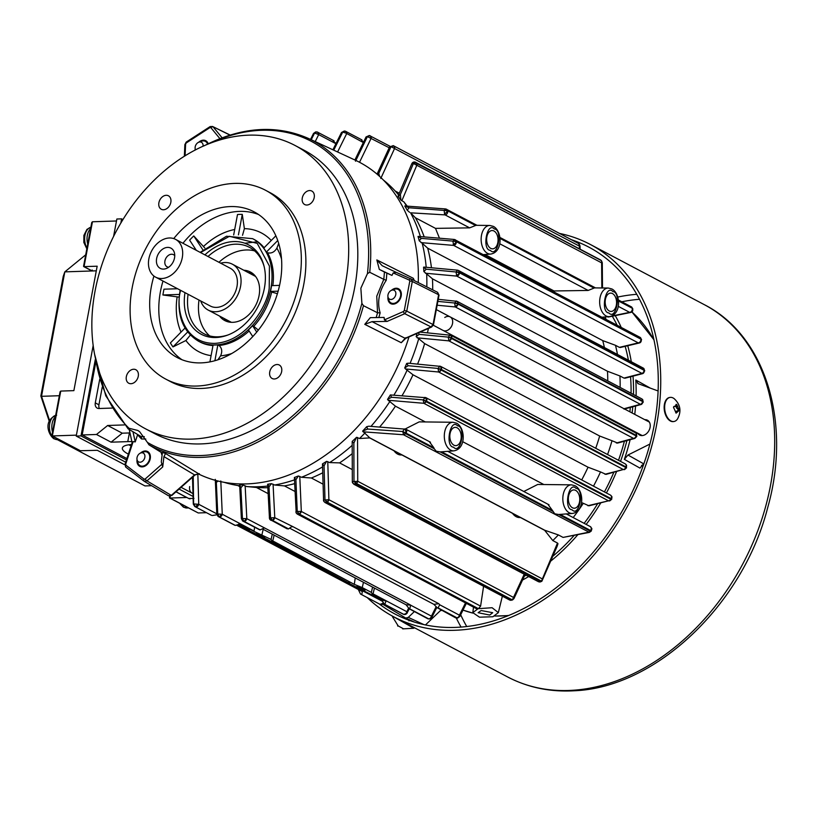 <?xml version="1.0" encoding="UTF-8"?>
<svg xmlns="http://www.w3.org/2000/svg" width="817" height="817" viewBox="0 0 817 817"><rect width="100%" height="100%" fill="white"/><g stroke="black" fill="none" stroke-linecap="round" stroke-linejoin="round"><path stroke-width="1.23" d="M243.241 485.043L240.872 487.8L239.647 484.706A172.387 127.064 -62.2 0 0 243.241 485.043L246.571 486.534A172.387 127.064 -62.2 0 0 258.049 486.758A172.387 127.064 -62.2 0 0 267.721 486.023M224.021 482.285A172.387 127.064 -62.2 0 0 239.708 485.809M483.593 586.259L480.6 606.132L478.435 608.675L492.089 607.715L498.35 612.617L492.906 616.753L479.497 617.182L472.808 612.648L477.925 608.839L476.648 608.798L297.419 514.148A2.747 2.022 117.8 0 1 296.949 513.76M267.639 484.297L269.447 517.896A2.747 2.482 -38.5 0 0 269.947 519.489L287.063 528.803L271.857 520.409A2.747 2.022 117.8 0 1 271.663 520.429A2.747 2.022 117.8 0 1 270.876 520.255A2.747 2.022 117.8 0 1 270.866 520.255A2.747 2.022 117.8 0 1 270.539 520.01M437.555 607.909L455.488 617.744A2.747 2.022 -62.2 0 0 456.284 617.918A2.747 2.022 -62.2 0 0 456.468 617.897L437.555 607.909A205.955 151.799 117.8 0 0 438.045 607.848L456.979 617.836A2.747 2.022 -62.2 0 0 459.42 615.181L465.506 602.905M326.718 502.435A2.747 2.022 117.8 0 1 325.799 502.69A2.747 2.022 117.8 0 1 325.003 502.516L509.573 599.984A2.747 2.022 -62.2 0 0 510.37 600.158A2.747 2.022 -62.2 0 0 511.289 599.903L326.718 502.435L324.982 499.626L324.043 465.853L322.46 463.913L323.593 500.831A2.747 2.38 -17.4 0 0 323.603 500.841A2.747 2.38 -17.4 0 0 326.647 502.363A205.955 151.799 117.8 0 0 327.137 502.108L511.881 599.647A2.747 2.022 -62.2 0 0 513.587 597.237L524.228 574.208M355.926 483.899A2.747 2.022 117.8 0 1 354.619 484.399A2.747 2.022 117.8 0 1 353.832 484.226A2.747 2.022 117.8 0 1 353.822 484.226L538.372 581.673A2.747 2.022 -62.2 0 0 538.383 581.673A2.747 2.022 -62.2 0 0 539.169 581.857A2.747 2.022 -62.2 0 0 540.476 581.347L355.926 483.899L353.975 481.121L353.863 443.08L352.188 441.425L352.331 482.101A2.747 2.237 -8.4 0 0 355.865 483.807A205.955 151.799 117.8 0 0 356.375 483.419L541.12 580.969A2.747 2.022 -62.2 0 0 542.437 578.804L557.511 543.06L552.803 540.568L544.694 530.335L520.358 517.488M394.008 450.678L402.035 454.875A16.657 10.376 -91.9 0 1 401.535 454.936A16.657 10.376 -91.9 0 1 401.249 454.946A16.657 10.376 -91.9 0 1 397.746 454.099A16.657 10.376 -91.9 0 1 393.957 450.616L369.733 437.82L362.615 431.131A172.387 127.064 -62.2 0 0 366.7 426.688L367.67 429.058L362.615 431.131M401.504 454.936A16.657 10.376 -91.9 0 1 401.474 454.936A16.657 10.376 -91.9 0 1 397.675 454.109A16.657 10.376 -91.9 0 1 393.988 450.759L369.652 437.902L359.521 438.504A172.387 127.064 -62.2 0 0 365.087 432.857M512.525 513.26L520.552 517.457A16.657 10.376 -91.9 0 1 520.061 517.518A16.657 10.376 -91.9 0 1 519.765 517.539A16.657 10.376 -91.9 0 1 516.262 516.691A16.657 10.376 -91.9 0 1 512.484 513.199L402.035 454.875M520.02 517.518A16.657 10.376 -91.9 0 1 519.99 517.529A16.657 10.376 -91.9 0 1 516.191 516.691A16.657 10.376 -91.9 0 1 512.514 513.342L401.841 454.906M523.809 491.487L537.719 484.461L571.522 484.849A14.308 8.916 -91.9 0 0 562.903 496.818A14.308 8.916 -91.9 0 0 569.204 512.729A14.308 8.916 -91.9 0 0 572.462 513.444C584.737 511.452 583.992 490.353 575.086 485.778L571.522 484.849M548.084 504.549L552.333 510.298L441.588 451.821M552.752 511.35L440.21 451.924L436.237 451.219L434.225 448.758L405.487 433.582A2.747 2.022 117.8 0 1 403.516 434.756L589.394 532.388L563.076 537.412L588.23 532.296A2.747 2.022 -62.2 0 0 590.201 531.121L558.726 514.506L554.753 513.811L552.333 510.298M608.348 288.044L611.913 288.973C620.818 293.548 621.574 314.647 609.298 316.639A14.308 8.916 -91.9 0 1 606.03 315.924A14.308 8.916 -91.9 0 1 599.729 300.013A14.308 8.916 -91.9 0 1 608.348 288.044L594.562 287.89L588.148 290.443L499.728 243.752M554.294 292.067L554.018 290.964L588.148 290.443M190.014 498.911L188.85 498.482L193.966 498.421M197.826 473.646L198.745 504.303A2.747 2.022 117.8 0 1 196.111 506.979A2.747 2.022 117.8 0 1 195.314 506.795L195.314 506.795A2.747 2.022 117.8 0 1 195.273 506.775L195.161 506.714A2.747 0.888 118.5 0 1 195.151 506.714L211.48 515.333M212.277 515.517L216.903 514.802M361.778 594.459L360.951 594.265L361.778 594.459L362.36 591.6L236.695 525.249M361.032 594.306L379.844 604.243A2.747 2.022 -62.2 0 0 379.885 604.263A2.747 2.022 -62.2 0 0 380.681 604.447A2.747 2.022 -62.2 0 0 383.05 602.609M381.57 599.79A202.902 149.552 -62.2 0 0 386.043 601.118L384.797 604.355A205.955 151.799 117.8 0 1 384.347 604.212L403.016 614.108A2.747 2.022 -62.2 0 0 403.292 614.221L384.347 604.212L381.57 599.79L350.268 584.012L348.604 582.378M372.95 593.816L406.856 611.719L407.305 612.546A2.747 2.604 129.1 0 1 403.772 614.374L403.71 614.333A2.747 2.022 -62.2 0 0 404.221 614.394A2.747 2.022 -62.2 0 0 406.856 611.719L408.429 608.502M386.043 601.118L372.235 593.826L373.073 593.714L374.441 588.077M245.151 485.788L246.816 518.662A2.747 2.022 117.8 0 1 244.181 521.338A2.747 2.022 117.8 0 1 243.997 521.328L243.905 521.287A205.955 151.799 117.8 0 1 243.466 521.256L242.445 518.529L246.816 518.662L264.841 528.088L410.706 605.111L409.695 608.828A205.955 151.799 117.8 0 1 409.225 608.798L427.546 618.622A2.747 2.022 -62.2 0 0 428.159 618.796L409.225 608.798L406.029 604.764L262.4 528.916M259.704 529.845L243.517 521.287A2.747 2.022 117.8 0 1 242.904 521.113L259.704 529.845A205.955 151.799 -62.2 0 0 260.184 529.876L264.31 527.935M427.781 618.714A2.747 1.358 -68.5 0 0 427.904 618.786A2.747 1.358 -68.5 0 0 428.231 618.826A205.955 151.799 -62.2 0 0 428.68 618.857L428.619 618.826A2.747 2.022 -62.2 0 0 428.802 618.826A2.747 2.022 -62.2 0 0 431.437 616.151L435.89 607.164M298.756 514.23A2.747 2.022 117.8 0 1 298.215 514.322A2.747 2.022 117.8 0 1 297.419 514.148L296.214 512.943A2.747 2.461 -27.7 0 0 296.214 512.943A2.747 2.461 -27.7 0 0 298.695 514.169L477.925 608.839M481.131 610.534L492.722 612.709L489.7 615.058L478.129 612.719L481.131 610.534M405.242 428.956L419.203 421.868L452.996 422.266A14.308 8.916 -91.9 0 0 444.377 434.225A14.308 8.916 -91.9 0 0 450.688 450.136A14.308 8.916 -91.9 0 0 453.946 450.851C466.221 448.86 465.476 427.771 456.56 423.186L452.996 422.266M429.558 441.966L433.807 447.706L405.865 433.02A2.747 1.471 -102.2 0 0 404.292 428.956L402.801 431.529L367.67 429.058M434.225 448.758L433.807 447.706M446.337 209.162A2.747 2.022 117.8 0 1 446.552 209.254A2.747 2.022 117.8 0 1 447.308 210.132L476.045 225.308L489.832 225.461A14.308 8.916 -91.9 0 0 481.213 237.43A14.308 8.916 -91.9 0 0 487.514 253.341A14.308 8.916 -91.9 0 0 490.772 254.056C503.047 252.065 502.302 230.966 493.397 226.391L489.832 225.461M476.045 225.308L469.632 227.861L445.081 214.891L410.573 212.818A172.387 127.064 -62.2 0 1 420.367 236.573M439.464 238.186L435.502 228.372L469.632 227.861M358.132 586.953C364.29 589.149 366.118 590.109 363.606 589.843C357.468 587.535 355.64 586.575 358.132 586.953L356.539 586.667M365.209 590.068L363.606 589.843M257.845 534.001C264.003 536.197 265.831 537.157 263.319 536.892C257.181 534.584 255.353 533.613 257.845 534.001L256.252 533.715M264.922 537.116L263.319 536.892M220.804 480.978L222.265 514.25A2.747 2.022 117.8 0 1 219.63 516.926A2.747 2.022 117.8 0 1 219.109 516.855L235.286 525.402L240.178 524.095A202.902 149.552 117.8 0 1 239.616 523.932M239.902 523.983L253.985 531.377L254.618 527.302M572.421 507.755A9.15 5.699 88.1 0 0 574.351 508.225A9.15 5.699 88.1 0 0 579.713 500.443A9.15 5.699 88.1 0 0 575.668 490.394A9.15 5.699 88.1 0 0 573.738 489.924A9.15 5.699 88.1 0 0 568.377 497.706A9.15 5.699 88.1 0 0 572.421 507.755M609.247 310.96A9.15 5.699 88.1 0 0 611.177 311.42A9.15 5.699 88.1 0 0 616.539 303.648A9.15 5.699 88.1 0 0 612.505 293.589A9.15 5.699 88.1 0 0 610.575 293.129A9.15 5.699 88.1 0 0 605.213 300.901A9.15 5.699 88.1 0 0 609.247 310.96M453.905 445.173A9.15 5.699 88.1 0 0 455.825 445.643A9.15 5.699 88.1 0 0 461.197 437.861A9.15 5.699 88.1 0 0 457.152 427.812A9.15 5.699 88.1 0 0 455.222 427.342A9.15 5.699 88.1 0 0 449.861 435.124A9.15 5.699 88.1 0 0 453.905 445.173M490.731 248.368A9.15 5.699 88.1 0 0 492.661 248.838A9.15 5.699 88.1 0 0 498.023 241.056A9.15 5.699 88.1 0 0 493.979 231.007A9.15 5.699 88.1 0 0 492.059 230.537A9.15 5.699 88.1 0 0 486.687 238.319A9.15 5.699 88.1 0 0 490.731 248.368M612.301 316.271A172.387 127.064 117.8 0 1 617.141 325.258A172.387 127.064 117.8 0 0 612.301 316.271M625.168 346.367A172.387 127.064 117.8 0 1 628.396 360.215A172.387 127.064 117.8 0 0 625.168 346.367M630.55 376.78A172.387 127.064 117.8 0 1 631.071 393.202A172.387 127.064 117.8 0 0 630.55 376.78M630.326 407.438A172.387 127.064 117.8 0 1 629.876 411.809A172.387 127.064 117.8 0 0 630.326 407.438M627.436 427.771A172.387 127.064 117.8 0 1 627.303 428.465A172.387 127.064 117.8 0 0 627.436 427.771M624.392 441.241A172.387 127.064 117.8 0 1 618.5 460.308A172.387 127.064 117.8 0 0 624.392 441.241M613.781 472.389A172.387 127.064 117.8 0 1 604.417 491.926A172.387 127.064 117.8 0 0 613.781 472.389M597.574 503.813A172.387 127.064 117.8 0 1 584.124 523.34A172.387 127.064 117.8 0 0 597.574 503.813M573.983 535.595A172.387 127.064 117.8 0 1 553.119 556.03A172.387 127.064 117.8 0 0 573.983 535.595M526.066 575.178A172.387 127.064 117.8 0 1 524.33 576.169A172.387 127.064 117.8 0 0 526.066 575.178M95.752 362.421L82.18 434.95L126.901 458.562M607.45 316.782L608.696 316.628M604.958 316.976A172.387 127.064 117.8 0 1 606.204 319.478M617.458 354.435A172.387 127.064 117.8 0 0 615.487 345.305L619.368 347.358L620.695 347.184M620.134 387.432A172.387 127.064 117.8 0 0 619.929 375.963L623.953 378.087L625.362 377.985M616.498 422.001A172.387 127.064 117.8 0 1 616.365 422.685M607.562 454.528A172.387 127.064 117.8 0 0 612.004 440.731L617.642 443.028M593.479 486.156A172.387 127.064 117.8 0 0 600.515 471.92L606.04 474.381L623.3 469.52A2.747 2.022 -62.2 0 0 625.74 467.498L441.078 369.978A2.747 2.022 117.8 0 1 438.637 372.001L405.538 368.957L412.993 374.778L588.036 467.212A168.302 124.051 117.8 0 1 581.704 479.926M573.177 517.559A172.387 127.064 117.8 0 0 583.297 503.292L588.955 505.825L608.522 500.821A2.747 2.022 -62.2 0 0 610.769 499.218L426.076 401.688A2.747 2.022 117.8 0 1 423.829 403.292L388.187 400.259L395.438 406.172L425.31 421.94M563.076 537.412L558.358 534.921A172.387 127.064 117.8 0 1 552.803 540.568M541.896 581.193L557 546.624L557.991 543.724L557.511 543.06M82.18 434.95L96.498 434.481L111.081 442.181L127.779 441.629A36.612 9.6 10.6 0 1 131.884 441.609M131.547 444.499A27.768 7.282 -169.4 0 0 122.366 448.073A27.768 7.282 -169.4 0 0 128.371 454.119M124.45 424.922L107.66 425.483L96.498 434.481M99.705 379.343L95.293 402.883A6.107 4.494 -62.2 0 0 97.213 408.112A6.107 4.494 -62.2 0 0 98.98 408.51L112.143 408.071M267.639 484.246A172.387 127.064 -62.2 0 0 271.407 483.654L269.007 486.871L268.333 485.022M294.988 491.456L284.49 485.911L274.645 485.012L271.407 483.654M274.645 485.012A172.387 127.064 -62.2 0 0 294.488 479.865M295.09 478.517L294.406 477.485A172.387 127.064 -62.2 0 0 298.328 475.984L295.897 479.742L294.386 477.659L296.203 512.943A2.747 2.461 -27.7 0 1 295.958 511.779L295.887 511.748M322.48 466.967A172.387 127.064 -62.2 0 1 301.483 477.271L298.328 475.984M322.46 463.913A172.387 127.064 -62.2 0 0 326.545 461.35L324.043 465.853M352.158 469.53L339.586 462.892L329.629 462.575L326.545 461.35M329.629 462.575A172.387 127.064 -62.2 0 0 352.076 445.439M352.188 441.425A172.387 127.064 -62.2 0 0 356.508 437.33L353.863 443.08M359.521 438.504L356.508 437.33M366.7 426.688L368.814 426.219L405.804 429.18A2.747 2.022 117.8 0 1 405.814 429.18A2.747 2.022 117.8 0 1 406.018 433.03M371 426.362A172.387 127.064 -62.2 0 0 390.026 401.229M387.534 399.411A172.387 127.064 -62.2 0 0 390.373 394.938L391.578 397.266L387.534 399.411L388.187 400.259M390.373 394.938L425.984 397.705A2.747 2.022 117.8 0 1 426.464 401.127L426.341 401.116A205.955 151.799 117.8 0 1 426.035 401.658L423.186 399.891L391.578 397.266M394.111 394.754A172.387 127.064 -62.2 0 0 407.244 369.856M404.721 367.936A172.387 127.064 -62.2 0 0 406.682 363.453L408.163 365.72L404.721 367.936L405.538 368.957M408.5 363.34L406.682 363.453M410.063 363.361A172.387 127.064 -62.2 0 0 418.733 338.667L416.159 336.635A172.387 127.064 -62.2 0 0 417.058 333.397M426.821 286.9A172.387 127.064 -62.2 0 0 426.658 273.899L423.88 271.591A172.387 127.064 -62.2 0 0 423.574 267.179L426.229 269.191L423.88 271.591M424.574 267.261L423.574 267.179L424.574 267.261M426.198 267.282A172.387 127.064 -62.2 0 0 422.205 243.241L419.223 240.79A172.387 127.064 -62.2 0 0 418.028 236.46L421.317 238.36L419.223 240.79M418.815 236.562L418.028 236.46L418.815 236.562M407.213 210.224A172.387 127.064 -62.2 0 0 404.752 205.996L409.082 207.763L407.213 210.224L409.552 212.277M405.344 206.129L404.752 205.996M406.641 206.088A172.387 127.064 -62.2 0 0 403.812 201.819L400.902 200.124A172.387 127.064 -62.2 0 0 398.073 196.274L400.381 194.477L400.902 200.124M399.013 196.182L398.073 196.274L399.013 196.182M398.471 194.793L398.584 194.926A172.387 127.064 -62.2 0 0 398.471 194.793A172.387 127.064 -62.2 0 0 383.551 180.179M437.361 607.93L433.898 604.345L289.841 528.272M288.033 528.956A205.955 151.799 -62.2 0 0 288.534 528.885L291.73 526.628L292.894 526.648L438.76 603.681L439.72 604.784L438.045 607.848M273.072 484.185L274.778 517.682L292.894 526.648A202.902 149.552 117.8 0 1 291.363 526.883M327.78 461.605L328.894 499.708A2.747 2.022 117.8 0 1 327.188 502.128M357.55 437.463L357.723 481.264A2.747 2.022 117.8 0 1 356.406 483.429M558.358 534.921L544.776 530.253A168.302 124.051 117.8 0 1 544.694 530.335M520.552 517.457L544.776 530.253M403.353 434.562A2.747 2.063 -45.5 0 0 405.457 433.561L402.801 431.529L403.516 434.756L363.105 431.815M583.297 503.292L581.5 502.629M462.657 441.67L543.826 484.532M587.872 505.713L608.522 500.821L423.829 403.292L423.186 399.891L425.187 397.522A2.747 2.022 117.8 0 1 425.984 397.705L610.554 495.163L611.882 496.613A2.747 1.797 157.1 0 1 611.882 496.624A2.747 1.797 157.1 0 1 611.116 498.687L611.034 498.595A2.747 2.022 -62.2 0 0 610.554 495.163M424.534 397.47L425.187 397.522M600.515 471.92L588.036 467.212M604.958 474.258L623.3 469.52L438.637 372.001L438.035 368.426L408.163 365.72M612.004 440.731L599.668 436.023A168.302 124.051 117.8 0 1 595.726 448.288M418.733 338.667L424.626 343.589L599.668 436.023M616.314 443.008L633.512 438.372A2.747 2.022 -62.2 0 0 636.096 435.931L451.454 338.422A2.747 2.022 117.8 0 1 448.87 340.863L417.16 337.84M604.498 415.659A168.302 124.051 117.8 0 1 604.366 416.353M624.025 408.714L639.885 404.446A2.747 2.022 -62.2 0 0 642.56 401.545L457.939 304.047A2.747 2.022 117.8 0 1 455.273 306.947L437.534 305.262M619.929 375.963L607.491 371.255A168.302 124.051 117.8 0 1 607.756 380.896M426.658 273.899L432.448 278.822L607.491 371.255M623.953 378.087L641.335 373.583A2.747 2.022 -62.2 0 0 644.031 370.264L459.43 272.786A2.747 2.022 117.8 0 1 456.744 276.105L425.371 273.215M615.487 345.305L602.742 340.607A168.302 124.051 117.8 0 1 604.386 347.531M422.205 243.241L427.7 248.174L602.742 340.607M619.368 347.358L638.23 342.874A2.747 2.022 -62.2 0 0 640.875 339.147L456.305 241.679A2.747 2.022 117.8 0 1 453.66 245.406L421.051 242.629M607.603 316.863L608.41 316.71M611.616 316.077L629.631 312.349A2.747 2.022 -62.2 0 0 631.796 310.889A2.747 2.022 -62.2 0 0 632.164 308.203L632.256 308.213A205.955 151.799 -62.2 0 0 632.052 307.692L632.021 307.672A2.747 2.022 -62.2 0 0 631.265 306.794L631.602 306.998A2.747 1.685 125.4 0 1 632.052 307.692L632.695 308.55M601.833 287.972L601.618 262.574A2.747 2.022 -62.2 0 0 601.098 260.47L416.394 162.93A2.747 2.022 117.8 0 1 416.905 165.034L401.841 200.778M403.812 201.819L407.244 206.129M579.447 248.797L579.355 245.815A2.747 2.022 -62.2 0 0 578.528 243.486L393.845 145.957A2.747 2.022 117.8 0 1 394.662 148.296L380.773 178.474M395.203 191.045L399.288 193.2M345.53 131.271A2.747 2.022 117.8 0 1 345.765 131.363A2.747 2.022 117.8 0 1 346.633 133.722L337.595 151.962M310.552 139.421L313.503 133.457L315.587 131.956L316.751 132.048L314.586 133.018L318.691 134.601L315.229 141.596M129.964 432.928A36.612 9.6 -169.4 0 0 129.403 432.949L122.254 433.184L107.66 425.483M360.951 594.265A205.955 151.799 117.8 0 1 360.522 594.02L358.163 589.21M268.109 493.631L256.415 487.463L246.571 486.534M122.254 433.184L111.081 442.181M128.78 444.785A27.768 7.282 -169.4 0 0 131.067 445.959M102.258 387.095L98.939 404.803A6.107 4.494 -62.2 0 0 99.368 408.5M377.168 174.235L378.771 173.408L379.619 176.39M424.197 236.889A168.302 124.051 -62.2 0 0 415.424 217.771L410.573 212.818M431.458 267.762A168.302 124.051 -62.2 0 0 427.7 248.174M432.704 289.861A168.302 124.051 -62.2 0 0 432.448 278.822M427.444 332.815A168.302 124.051 -62.2 0 0 428.425 328.414M418.508 332.764L419.172 334.357L416.159 336.635M417.599 364.055A168.302 124.051 -62.2 0 0 424.626 343.589M402.189 395.428A168.302 124.051 -62.2 0 0 412.993 374.778M379.68 426.985A168.302 124.051 -62.2 0 0 395.438 406.172M339.586 462.892A168.302 124.051 -62.2 0 0 352.076 453.762M301.483 477.271L311.369 477.996A168.302 124.051 -62.2 0 0 322.633 472.829M284.49 485.911A168.302 124.051 -62.2 0 0 294.651 483.644M256.415 487.463A168.302 124.051 -62.2 0 0 267.802 487.698M242.71 520.991A2.747 2.022 117.8 0 0 242.904 521.113L241.383 518.754L239.647 484.706M218.119 481.039L216.331 482.377L215.371 480.325M269.447 517.896L274.778 517.682A2.747 2.022 117.8 0 1 272.337 520.337L288.534 528.885M439.72 604.784L459.42 615.181L459.808 616.529L466.344 603.354M299.778 476.362L301.32 511.462A2.747 2.022 117.8 0 1 299.236 514.036L297.245 511.401L301.32 511.462L480.6 606.132M322.96 484.124L311.369 477.996M511.881 599.647L511.912 599.678A2.747 2.267 -44.5 0 0 513.873 597.636L328.894 499.708L323.471 500.075M513.873 597.636L513.147 598.994L513.873 597.636M541.12 580.969L541.15 580.989A2.747 2.175 -46.6 0 0 542.672 579.09L357.723 481.264L352.301 481.713M542.672 579.09L542.141 580.489L540.64 581.377A2.747 1.134 86.9 0 1 539.966 582.021L541.742 581.347M519.735 517.539A16.657 10.376 88.1 0 0 520.48 517.467M401.218 454.946A16.657 10.376 88.1 0 0 401.964 454.875M589.394 532.388L591.273 531.05L591.825 528.528A2.747 1.9 166.5 0 1 590.64 530.59L590.568 530.488A2.747 2.022 -62.2 0 0 590.354 526.638A2.747 2.022 -62.2 0 0 590.354 526.628L566.283 513.924M558.726 514.506L560.033 514.363M625.945 466.885A2.747 2.022 -62.2 0 0 625.271 463.882L626.435 465.016A2.747 1.726 149.9 0 1 626.016 466.967L441.251 369.396A205.955 151.799 117.8 0 1 441.027 369.938L438.035 368.426L439.873 366.23A2.747 2.022 117.8 0 1 440.669 366.404L440.669 366.404A2.747 2.022 117.8 0 1 441.354 369.407M438.035 368.426L441.251 369.396A2.747 1.951 81.8 0 0 439.383 366.108L439.873 366.23M617.376 443.131L634.819 438.433L633.512 438.372L448.87 340.863L448.278 337.115L450.004 335.082A2.747 2.022 117.8 0 1 450.8 335.256L450.8 335.256A2.747 2.022 117.8 0 1 451.617 337.84L451.535 337.829A205.955 151.799 117.8 0 1 451.392 338.371L448.278 337.115L451.535 337.829A2.747 2.094 85.2 0 0 449.585 334.95L450.004 335.082M636.229 435.328A2.747 2.022 -62.2 0 0 635.422 432.744L636.423 433.623A2.747 1.675 144 0 1 636.433 433.623A2.747 1.675 144 0 1 636.3 435.4L451.617 337.84M454.936 306.355A2.747 1.563 -38.9 0 0 457.867 303.985L454.66 303.005L455.273 306.947L640.916 404.558A2.747 2.196 -95 0 0 642.632 401.555L642.56 401.545M624.025 409.133L640.916 404.558M642.632 400.963A2.747 2.022 -62.2 0 0 641.733 398.839L642.571 399.493A2.747 1.644 138.3 0 1 642.703 401.014L457.928 303.444A205.955 151.799 117.8 0 1 457.867 303.985L457.939 304.047M456.489 301.167A2.747 2.022 117.8 0 1 457.091 301.33L457.091 301.33A2.747 2.022 117.8 0 1 457.99 303.454M455.957 301.013A2.747 2.196 90 0 1 457.928 303.444L454.66 303.005L456.295 301.156M456.356 275.38A2.747 1.368 -39.6 0 0 459.338 272.715L456.08 271.99L456.744 276.105L642.499 373.675A2.747 2.308 -100.1 0 0 644.113 370.285L644.031 370.264M458 270.325A2.747 2.022 117.8 0 1 458.46 270.478L457.377 270.151L456.08 271.99L426.229 269.191M624.903 378.23L642.499 373.675M644.051 369.703A2.747 2.022 -62.2 0 0 643.132 367.997L643.796 368.477A2.747 1.634 133.7 0 1 644.102 369.744L459.328 272.173A205.955 151.799 117.8 0 1 459.338 272.715L459.43 272.786M643.132 367.997L458.46 270.478A2.747 2.022 117.8 0 1 459.379 272.184M424.043 267.088L457.377 270.151A2.747 2.257 95.3 0 1 459.328 272.173L456.08 271.99M453.2 244.559A2.747 1.123 -41.2 0 0 456.192 241.587L452.904 241.117L453.66 245.406L638.23 342.874L639.588 342.915A2.747 2.431 -106.4 0 0 640.967 339.157L640.875 339.147M454.232 239.463A2.747 2.288 101.1 0 1 454.466 239.493L452.904 241.117L421.317 238.36M554.018 290.964L484.981 254.506M435.502 228.372L415.424 217.771M640.824 338.595A2.747 2.022 -62.2 0 0 639.946 337.298L640.457 337.635A2.747 1.644 129.4 0 1 640.865 338.626L456.1 241.056A205.955 151.799 117.8 0 1 456.192 241.587L456.305 241.679M454.926 239.647A2.747 2.022 117.8 0 1 455.263 239.769L455.263 239.769A2.747 2.022 117.8 0 1 456.141 241.066M618.244 306.334L629.631 312.349L631.418 312.227A2.747 2.553 -116.1 0 0 632.256 308.213L631.602 306.998A2.747 1.685 125.4 0 0 631.459 306.916M409.082 207.763L444.182 210.439L445.571 208.958A2.747 2.288 107 0 1 446.041 209.04L476.965 225.308M447.308 210.132L447.277 210.122A2.747 2.288 107 0 0 446.041 209.04L445.571 208.958M601.588 262.839L413.422 163.471L400.381 194.477M416.619 164.758A2.747 1.634 -59.3 0 0 416.353 162.91L411.788 163.911M415.414 162.215A2.747 2.022 117.8 0 1 415.72 162.338A2.747 2.022 117.8 0 1 416.067 162.583L600.607 260.031A2.747 2.022 -62.2 0 0 600.27 259.786L600.689 260.051A2.747 0.674 124.6 0 1 600.761 260.123L600.607 260.031A2.747 0.674 124.6 0 1 600.689 260.051L601.261 260.562M416.067 162.583L415.986 162.552A2.747 2.696 -97.3 0 0 414.025 162.011L600.27 259.786M579.202 246.029L391.037 146.672L378.771 173.408M394.254 147.897A2.747 1.532 -61.8 0 0 393.794 145.937L389.525 147.336M579.713 245.825A2.747 2.4 -62.9 0 0 578.569 243.507A205.955 151.799 -62.2 0 0 578.17 243.282L578.15 243.272A2.747 0.888 118.5 0 1 578.15 243.272A2.747 0.888 118.5 0 1 578.17 243.282L578.038 243.211A2.747 2.022 -62.2 0 0 577.997 243.19L577.997 243.19A2.747 2.022 -62.2 0 0 577.956 243.17M391.037 146.672L393.396 145.702A2.747 2.022 117.8 0 1 393.426 145.722L393.426 145.722A2.747 2.022 117.8 0 1 393.467 145.743L393.396 145.702A2.747 2.665 -64.7 0 0 393.253 145.63A2.747 2.665 -64.7 0 0 393.243 145.63L389.566 146.958L377.046 174.133M370.193 135.826A2.747 2.022 117.8 0 1 370.295 135.877A2.747 2.022 117.8 0 1 371.163 138.236L359.531 162.266M363.33 142.546L345.979 133.11L342.701 132.088L341.465 133.11M345.979 133.11A2.747 1.358 -68.5 0 0 345.407 131.2L361.962 139.921M363.585 142.679L361.359 139.748M332.907 149.797L341.486 132.497L344.335 131.006M317.425 132.109A2.747 2.022 117.8 0 1 317.823 132.252L317.823 132.252A2.747 2.022 117.8 0 1 318.691 134.601L335.93 143.71M336.267 143.884L333.03 140.636M316.291 132.109L313.524 134.182M193.609 504.16L193.241 476.587M360.991 594.286L380.068 604.355A2.747 2.665 115.3 0 1 379.946 604.294M195.069 506.663A205.955 151.799 117.8 0 1 194.752 506.479L194.109 503.956L198.745 504.303L216.801 513.832M402.771 613.945A2.747 2.022 -62.2 0 0 403.016 614.108L403.19 614.2A2.747 1.44 -64.9 0 0 403.353 614.251L403.292 614.221M372.235 593.826L371.367 592.407L362.248 587.586L354.272 584.339L271.959 540.874L272.786 540.752L274.155 535.125M271.959 540.874L271.081 539.445L253.985 531.377M238.503 524.248L249.359 529.978L248.256 529.896L249.992 531.05L267.629 539.618L348.542 582.848M237.808 485.523L239.738 486.544M407.305 612.546L409.246 608.951M241.546 518.764L242.445 518.529L243.905 521.287A2.747 1.236 110.6 0 0 245.876 518.672M411.125 605.428L431.437 616.151L431.825 617.489L436.635 607.787M455.886 617.887A2.747 1.277 -73.3 0 0 456.08 617.979L456.08 617.979A2.747 1.277 -73.3 0 0 456.57 617.938L456.468 617.897M457.561 618.04L456.57 617.938A205.955 151.799 -62.2 0 0 457.03 617.877A2.747 2.441 -43.3 0 0 459.797 615.804M269.344 517.876L269.947 519.489A2.747 2.482 -38.5 0 0 271.795 520.368L270.56 517.61L272.337 520.337M271.857 520.409L271.795 520.368A205.955 151.799 117.8 0 0 272.255 520.306A2.747 1.399 107.9 0 0 274.001 517.692M456.979 617.836L459.808 616.529M295.897 479.742L297.245 511.401L298.695 514.169A205.955 151.799 117.8 0 0 299.175 514.016A2.747 1.542 106.2 0 0 300.697 511.473M295.958 511.779L297.245 511.401M511.912 599.678L513.147 598.994L511.912 599.678A205.955 151.799 -62.2 0 1 511.422 599.933A2.747 1.174 95.1 0 1 510.748 600.321L512.484 599.964L511.289 599.903M512.657 599.852L513.995 598.534L525.035 574.627M323.501 500.106A2.747 2.38 -17.4 0 0 323.593 500.831L325.003 502.516M328.424 499.708A2.747 1.675 105.3 0 1 327.137 502.108L324.982 499.626M352.311 481.744A2.747 2.237 -8.4 0 0 352.331 482.101L353.822 484.226M541.15 580.989L542.141 580.489L541.15 580.989A205.955 151.799 -62.2 0 1 540.64 581.377L540.476 581.347M357.386 481.244A2.747 1.797 105.3 0 1 356.375 483.419L353.975 481.121M430.488 442.211L405.814 429.18A2.747 2.022 117.8 0 0 405.018 429.007L404.292 428.956M405.487 433.582L405.457 433.561A205.955 151.799 117.8 0 0 405.865 433.02L402.801 431.529M440.21 451.924L441.517 451.781M590.201 531.121L590.231 531.142A205.955 151.799 -62.2 0 0 590.64 530.59L590.231 531.142A2.747 1.91 -77.5 0 1 588.628 532.408M590.977 530.897L590.231 531.142L590.977 530.897M423.625 403.016A2.747 1.981 -42.4 0 0 426.035 401.658L426.076 401.688M609.073 500.944A2.747 1.961 -81.7 0 0 610.81 499.238L610.769 499.218M611.361 499.248L610.81 499.238A205.955 151.799 -62.2 0 0 611.116 498.687L611.361 499.248L611.116 498.687M424.595 397.44A2.747 1.757 79.3 0 1 426.341 401.116L423.186 399.891M438.392 371.633A2.747 1.869 -40.3 0 0 441.027 369.938L441.078 369.978M624.014 469.652A2.747 2.022 -85.9 0 0 625.802 467.508L625.74 467.498M626.2 467.794L625.802 467.508A205.955 151.799 -62.2 0 0 626.016 466.967L626.2 467.794L626.016 466.967M448.584 340.393A2.747 1.736 -39.2 0 0 451.392 338.371L451.454 338.422M634.38 438.494A2.747 2.094 -90.1 0 0 636.157 435.941L636.096 435.931M636.443 436.482L636.157 435.941A205.955 151.799 -62.2 0 0 636.3 435.4L636.443 436.482L636.3 435.4M635.994 433.276A2.747 1.675 144 0 1 636.423 433.623L636.821 436.411L634.819 438.433M642.826 402.373L642.632 401.555A205.955 151.799 -62.2 0 0 642.703 401.014L642.826 402.373L642.703 401.014M642.213 399.237A2.747 1.644 138.3 0 1 642.571 399.493L643.255 402.097L641.192 404.507M644.245 371.357L644.113 370.285A205.955 151.799 -62.2 0 0 644.102 369.744L644.245 371.357L644.102 369.744M643.52 368.283A2.747 1.634 133.7 0 1 643.796 368.477L644.715 370.857L642.611 373.645M639.517 342.936A2.747 2.431 -106.4 0 0 639.588 342.915L641.549 339.719L640.457 337.635A2.747 1.644 129.4 0 0 640.242 337.503M640.865 338.626L640.967 339.157A205.955 151.799 -62.2 0 0 640.865 338.626L641.478 339.382M641.069 340.485L640.967 339.157M639.946 337.298L454.466 239.493A2.747 2.288 101.1 0 1 456.1 241.056L452.904 241.117M631.02 312.37A2.747 2.553 -116.1 0 0 631.418 312.227L632.787 308.703M447.614 210.745L444.182 210.439L447.277 210.122A205.955 151.799 117.8 0 1 447.481 210.643A2.747 0.817 -44 0 1 444.54 213.901L445.081 214.891A2.747 2.022 117.8 0 0 447.246 213.431A2.747 2.022 117.8 0 0 447.614 210.745L475.412 225.431M444.54 213.901L444.182 210.439M416.394 162.93L416.353 162.91A205.955 151.799 117.8 0 0 415.986 162.552L413.422 163.471M601.894 262.594A2.747 2.339 -66.6 0 0 601.128 260.48A205.955 151.799 -62.2 0 0 600.761 260.123L601.128 260.48M398.093 196.111L411.829 163.655L414.015 162.011A2.747 2.696 -97.3 0 0 411.962 163.482M580.121 249.144L580.019 245.866L578.252 243.323M355.507 161.215L367.395 136.592L366.006 137.45M389.198 147.754L367.395 136.592L369.968 135.734A2.747 1.44 115.1 0 1 370.121 135.796L370.121 135.796A2.747 1.44 115.1 0 1 370.642 137.726M369.488 135.581L390.015 146.284M369.539 135.612L367.395 136.592M345.08 131.159L345.407 131.2A2.747 1.358 -68.5 0 0 345.08 131.159L342.701 132.088L344.641 131.129M317.895 133.886A2.747 1.277 -73.3 0 0 317.241 132.007L315.944 131.905M194.752 506.479L193.302 504.12L192.485 477.261M383.398 603.446A2.747 2.665 115.3 0 1 380.068 604.355L383.745 603.028M197.479 504.273A2.747 0.888 118.5 0 1 195.161 506.714L194.109 503.956M403.128 614.159A2.747 1.44 -64.9 0 0 403.19 614.2L403.353 614.251A205.955 151.799 -62.2 0 0 403.772 614.374L404.446 614.517M403.833 614.404L407.264 613.036M215.29 479.344L216.822 514.22L218.098 516.446A2.747 2.451 -57.1 0 0 218.578 516.681A2.747 2.022 117.8 0 1 218.353 516.589L234.826 525.26A205.955 151.799 -62.2 0 0 235.286 525.402M354.272 584.339L272.674 540.864M355.242 577.936L354.343 583.992M427.546 618.622L428.159 618.796M428.986 618.98L431.825 617.489M242.343 520.735A2.747 2.482 -49.2 0 0 243.466 521.256L243.517 521.287M429.16 619.01L428.68 618.857A2.747 2.533 -45.3 0 0 431.856 616.886M216.331 482.377L217.751 514.036L222.265 514.25L254.056 531.04M217.056 514.24L217.751 514.036L219.109 516.855M221.162 514.25A2.747 1.072 114 0 1 218.997 516.804A205.955 151.799 117.8 0 1 218.578 516.681L217.751 514.036M218.619 516.701L234.826 525.26M132.221 287.482A106.792 78.708 117.8 0 1 265.586 190.29A106.792 78.708 117.8 0 1 299.216 281.967A106.792 78.708 117.8 0 1 165.851 379.159A106.792 78.708 117.8 0 1 132.221 287.482M165.851 379.159L170.406 381.57A106.792 78.708 -62.2 0 0 303.771 284.377A106.792 78.708 -62.2 0 0 270.141 192.7L265.586 190.29M95.027 291.271A160.183 118.067 117.8 0 1 295.07 145.487A160.183 118.067 117.8 0 1 345.52 282.988A160.183 118.067 117.8 0 1 145.477 428.782A160.183 118.067 117.8 0 1 95.027 291.271M145.477 428.782L154.597 433.592A160.183 118.067 -62.2 0 0 354.639 287.809A160.183 118.067 -62.2 0 0 304.19 150.297L295.07 145.487M126.339 376.678A7.629 5.627 -62.2 0 0 128.739 383.224A7.629 5.627 -62.2 0 0 138.267 376.28A7.629 5.627 -62.2 0 0 135.867 369.733A7.629 5.627 -62.2 0 0 126.339 376.678M158.896 202.728A7.629 5.627 -62.2 0 0 161.296 209.275A7.629 5.627 -62.2 0 0 170.824 202.33A7.629 5.627 -62.2 0 0 168.425 195.784A7.629 5.627 -62.2 0 0 158.896 202.728M302.28 197.99A7.629 5.627 -62.2 0 0 304.68 204.536A7.629 5.627 -62.2 0 0 314.208 197.591A7.629 5.627 -62.2 0 0 311.808 191.045A7.629 5.627 -62.2 0 0 302.28 197.99M269.733 371.939A7.629 5.627 -62.2 0 0 272.132 378.485A7.629 5.627 -62.2 0 0 281.661 371.541A7.629 5.627 -62.2 0 0 279.251 364.995A7.629 5.627 -62.2 0 0 269.733 371.939M95.885 360.266A171.427 126.349 -62.2 0 0 128.994 428.261L137.838 430.467L139.605 431.672L147.428 442.416A171.427 126.349 -62.2 0 0 361.89 303.342L360.859 288.197L367.446 273.634L369.733 272.296A172.785 127.35 -62.2 0 0 308.54 138.492L355.221 160.142A175.441 129.311 -62.2 0 1 418.263 282.59M163.002 281.038A82.384 60.724 -62.2 0 0 160.418 291.669A82.384 60.724 -62.2 0 0 181.946 359.715M153.933 276.064A82.384 60.724 -62.2 0 0 151.308 286.859A82.384 60.724 -62.2 0 0 177.248 357.57A82.384 60.724 -62.2 0 0 280.129 282.6A82.384 60.724 -62.2 0 0 254.189 211.879A82.384 60.724 -62.2 0 0 173.725 238.584M177.575 288.738L163.982 289.187A79.739 58.773 -62.2 0 0 163.4 292.077A79.739 58.773 -62.2 0 0 162.9 294.978L179.137 297.122M185.03 328.056L170.385 342.926A79.739 58.773 -62.2 0 0 172.99 346.908L185.908 340.515L190.341 335.072M217.904 359.776L220.58 355.844C222.5 351.586 221.989 348.134 219.048 345.489L217.853 344.856L214.891 360.695M361.89 303.342L363.473 305.691L377.536 312.778L376.76 296.203L383.796 279.363L369.733 272.296M384.419 271.979L386.87 273.144L386.247 280.292L383.796 279.363A173.572 127.932 -62.2 0 0 384.419 271.979L379.323 269.416L376.831 259.929L413.32 278.291L414.362 280.619M278.137 291.169L270.468 291.424A57.976 42.729 -62.2 0 0 271.07 288.524A57.976 42.729 -62.2 0 0 271.55 285.633L279.567 285.368M275.87 235.796L263.717 248.143A57.976 42.729 117.8 0 1 266.322 252.126L267.516 252.759C271.356 253.689 274.481 252.136 276.892 248.113L278.689 243.405M195.11 150.114A8.395 6.189 117.8 0 1 195.202 148.857M391.466 290.321A8.395 6.189 117.8 0 1 398.543 288.789A8.395 6.189 117.8 0 1 401.188 295.989A8.395 6.189 117.8 0 1 390.71 303.628A8.395 6.189 117.8 0 1 387.983 296.918M140.524 453.047A8.395 6.189 117.8 0 1 147.591 451.515A8.395 6.189 117.8 0 1 150.236 458.715A8.395 6.189 117.8 0 1 139.758 466.354A8.395 6.189 117.8 0 1 137.031 459.644M132.957 431.713L135.224 441.905L133.171 441.558L125.726 464.046L125.91 465.19L144.139 479.191L145.191 478.997A1.828 0.562 48.6 0 0 146.948 480.866L171.304 495.388A1.828 0.562 48.6 0 0 171.315 495.388A1.828 0.562 48.6 0 0 171.856 495.459L195.089 474.953A1.828 0.562 -131.4 0 1 194.548 474.881A1.828 0.562 -131.4 0 1 194.538 474.881L163.931 456.601L165.585 453.517L198.255 473.523M405.692 337.717L401.259 342.711L405.712 338.371A1.828 0.909 -113.7 0 1 405.161 338.309A1.828 0.909 -113.7 0 1 405.15 338.299L401.259 342.711L364.77 324.349L370.295 317.66L384.113 317.435L384.419 319.866L403.486 311.502L404.292 310.48L409.797 281.099L409.358 280.119A1.828 1.236 -66 0 1 411.196 279.026A1.828 1.236 -66 0 1 411.237 279.046L412.299 281.487A1.828 0.562 -172.8 0 0 409.797 281.099M405.712 338.371L431.621 327.014A1.828 0.909 -113.7 0 1 431.08 326.953A1.828 0.909 -113.7 0 1 431.059 326.943L404.752 313.697A1.828 0.909 66.3 0 1 403.486 311.502M184.979 292.649A50.583 37.286 -62.2 0 0 227.249 335.246A50.583 37.286 -62.2 0 0 264.381 288.238A50.583 37.286 -62.2 0 0 263.942 265.76A50.583 37.286 -62.2 0 0 204.924 254.873M188.073 294.283A48.816 35.979 -62.2 0 0 203.862 333.673A48.816 35.979 -62.2 0 0 228.117 334.919M199.011 300.053A48.816 35.979 -62.2 0 0 209.673 335.92M224.164 318.518A27.461 20.241 -62.2 0 0 227.157 321.571M219.599 316.108A27.461 20.241 -62.2 0 0 224.777 320.56A27.461 20.241 -62.2 0 0 259.071 295.57A27.461 20.241 -62.2 0 0 250.421 272A27.461 20.241 -62.2 0 0 243.823 270.243M258.601 214.544A82.384 60.724 -62.2 0 0 182.947 243.272M128.228 428.894L128.994 428.261L128.228 428.894L141.239 436.646L144.292 436.656M147.428 442.416L148.949 444.805A172.785 127.35 -62.2 0 0 363.473 305.691M162.317 453.078L148.949 444.805M242.526 235.306L244.385 228.637L242.271 214.36A79.739 58.773 -62.2 0 0 237.502 214.524L233.672 234.99M204.791 247.99L193.762 235.929A79.739 58.773 -62.2 0 0 189.626 240.137L196.294 250.319M376.188 317.558A173.572 127.932 -62.2 0 0 377.536 312.778L380.15 312.87L378.853 317.517M163.931 456.601L162.726 466.936L161.286 461.932L162.389 452.475L165.585 453.517M141.412 436.789L141.535 438.984L137.573 434.797L135.224 441.905M197.704 473.584A175.441 129.311 -62.2 0 0 408.97 336.941M386.247 280.292C378.965 291.322 376.933 302.188 380.15 312.87M162.246 453.721L161.735 454.497L161 451.995M145.783 439.035L141.535 438.984M202.81 249.747L193.762 235.929M238.431 234.887L242.271 214.36M266.322 252.126L277.749 240.515M258.325 330.099L253.75 326.32A57.976 42.729 -62.2 0 0 271.663 292.047L270.468 291.424M271.663 292.047L277.412 293.671M253.75 326.32L252.555 325.687L256.732 332.059M252.555 325.687A57.976 42.729 117.8 0 1 248.419 329.894L252.77 336.543M217.853 344.856A57.976 42.729 117.8 0 1 213.084 345.009L209.928 361.86M187.675 331.998L172.99 346.908M179.464 294.426L162.9 294.978M413.882 280.384L413.32 278.291L413.606 280.241M376.831 259.929L382.193 265.709M411.237 279.046L396.235 272.367L393.202 272.929L391.976 275.411L379.323 269.416M382.468 265.842L396.276 272.388M386.87 273.144L391.976 275.411M219.875 138.604L210.929 127.728L209.928 127.605L186.205 142.985L185.592 144.16A1.828 0.674 -177.6 0 0 184.856 144.66L186.205 142.097A1.828 0.674 53.3 0 0 186.205 142.985M198.684 142.25A8.395 6.189 117.8 0 1 205.761 140.718A8.395 6.189 117.8 0 1 208.192 143.751M129.311 430.008L132.14 442.732M133.171 441.558L132.334 442.15L125.083 464.046L125.726 464.046M195.089 474.953L199.317 473.666L194.538 474.881L171.304 495.388L168.639 495.848L171.856 495.459M364.77 324.349L372.021 321.653L387.146 321.408L384.419 319.866M411.37 279.118L437.544 292.292L438.617 294.733A1.828 0.562 7.2 0 1 439.015 295.162L433.48 324.757L431.621 327.014M229.914 135.091L212.594 126.482L230.128 135.03M210.929 127.728A1.828 1.185 -39.4 0 1 213.176 126.941L222.081 137.767M404.292 310.48L406.754 311.124L404.752 313.697L387.146 321.408M125.91 465.19A1.828 1.215 133.2 0 0 125.747 467.099A1.828 1.215 133.2 0 0 125.889 467.212L144.282 481.336L168.639 495.848L144.262 481.325A1.828 1.236 -58.3 0 1 144.139 479.191M125.083 464.046L125.747 467.099L144.262 481.325A1.828 1.236 -58.3 0 0 144.282 481.336L146.948 480.866L162.726 466.936M411.298 279.077L437.544 292.292M372.021 321.653L405.15 338.299L431.059 326.943L433.071 324.38L438.617 294.733L412.299 281.487L406.754 311.124L433.48 324.757M264.167 266.669A48.816 35.979 -62.2 0 0 249.451 247.337A48.816 35.979 -62.2 0 0 208.018 256.507M254.587 250.87A48.816 35.979 -62.2 0 0 218.956 262.288M252.596 273.399A27.461 20.241 -62.2 0 0 248.388 272.643M220.661 263.186A25.93 19.118 117.8 0 1 232.385 264.197A25.93 19.118 117.8 0 1 240.555 286.461A25.93 19.118 117.8 0 1 208.161 310.062A25.93 19.118 117.8 0 1 200.716 300.952M175.543 239.361L230.251 268.252A21.354 15.737 117.8 0 1 236.971 286.583A21.354 15.737 117.8 0 1 210.306 306.018L155.598 277.137A21.354 15.737 117.8 0 1 148.878 258.795A21.354 15.737 117.8 0 1 175.543 239.361A21.354 15.737 117.8 0 1 182.273 257.692A21.354 15.737 117.8 0 1 155.598 277.137M167.608 247.398A11.438 8.436 -62.2 0 0 156.629 258.54A11.438 8.436 -62.2 0 0 163.543 269.099A11.438 8.436 -62.2 0 0 166.117 268.589A11.438 8.436 -62.2 0 0 174.419 252.872A11.438 8.436 -62.2 0 0 167.608 247.398M174.746 255.711A6.863 5.055 -62.2 0 0 173.521 254.679A6.863 5.055 -62.2 0 0 171.529 254.24A6.863 5.055 -62.2 0 0 165.289 259.632A6.863 5.055 -62.2 0 0 167.107 266.822A6.863 5.055 -62.2 0 0 168.649 267.251M624.351 459.358L627.967 455.028L643.582 463.77L639.966 468.1L624.351 459.358A175.277 129.198 -62.2 0 0 630.132 439.689M632.072 430.978A175.277 129.198 -62.2 0 0 632.215 430.293M629.59 428.905A175.441 129.311 117.8 0 1 629.447 429.599M626.935 440.557A175.441 129.311 117.8 0 1 620.522 461.38M616.529 471.675A175.441 129.311 117.8 0 1 606.408 492.978M600.658 503.078A175.441 129.311 117.8 0 1 586.167 524.422M577.701 534.849A175.441 129.311 117.8 0 1 551.128 560.789M528.66 576.547A175.441 129.311 117.8 0 1 522.574 580.009M644.797 419.683A8.395 6.189 117.8 0 1 647.432 420.214A8.395 6.189 117.8 0 1 650.148 427.005A8.395 6.189 117.8 0 1 639.599 435.053A8.395 6.189 117.8 0 1 637.679 433.173M634.748 414.382A175.277 129.198 -62.2 0 0 635.565 406.018M636.086 395.857A175.277 129.198 -62.2 0 0 635.789 380.007L650.403 388.177M615.262 315.679A175.441 129.311 117.8 0 1 621.206 327.403M627.752 345.754A175.441 129.311 117.8 0 1 631.286 361.737M633.022 376.147A175.441 129.311 117.8 0 1 633.481 394.478M632.777 406.774A175.441 129.311 117.8 0 1 632.123 412.993M658.124 390.975L637.75 383.541M638.24 383.755L635.789 380.007M627.967 455.028L649.923 444.05M641.549 465.373L643.02 466.15M425.483 624.944L440.251 610.759L441.578 610.391M382.713 604.202L405.743 618.061L408.306 617.376L414.301 611.627M408.306 617.376L423.839 624.586M440.251 610.759L440.966 610.074M195.569 149.879A4.984 3.676 117.8 0 1 195.243 149.041A4.984 3.676 117.8 0 1 198.858 142.189L201.462 141.239A7.629 5.627 117.8 0 1 205.394 141.392A7.629 5.627 117.8 0 1 205.986 141.77A7.629 5.627 117.8 0 1 207.579 144.058M198.858 142.189A4.984 3.676 117.8 0 1 201.809 142.536A4.984 3.676 117.8 0 1 203.045 146.263M181.088 487.32L192.066 493.121A7.629 5.627 -62.2 0 0 192.955 493.458A7.629 5.627 117.8 0 1 192.066 493.121A7.629 5.627 117.8 0 1 189.667 486.564M140.698 452.986L143.302 452.036A7.629 5.627 117.8 0 1 147.234 452.189A7.629 5.627 117.8 0 1 149.634 458.735A7.629 5.627 117.8 0 1 140.105 465.68A7.629 5.627 117.8 0 1 137.767 462.514L137.082 459.828A4.984 3.676 117.8 0 1 137.031 457.612A4.984 3.676 117.8 0 1 140.698 452.986A4.984 3.676 117.8 0 1 144.834 457.357A4.984 3.676 117.8 0 1 141.024 462.044A4.984 3.676 117.8 0 1 137.082 459.828M448.39 329.813A7.629 5.627 117.8 0 1 443.018 330.385A7.629 5.627 -62.2 0 0 448.39 329.813A7.629 5.627 -62.2 0 0 452.618 322.991A7.629 5.627 -62.2 0 0 450.147 316.894A7.629 5.627 117.8 0 1 452.618 322.991A7.629 5.627 117.8 0 1 448.39 329.813M444.775 317.476A7.629 5.627 117.8 0 1 450.147 316.894L649.352 422.093M391.639 290.249L394.254 289.31A7.629 5.627 117.8 0 1 398.175 289.453A7.629 5.627 117.8 0 1 400.657 295.55A7.629 5.627 117.8 0 1 396.429 302.372A7.629 5.627 117.8 0 1 391.057 302.944A7.629 5.627 117.8 0 1 388.718 299.788L388.024 297.102A4.984 3.676 117.8 0 1 390.7 290.729A4.984 3.676 117.8 0 1 391.639 290.249A4.984 3.676 117.8 0 1 395.816 292.782A4.984 3.676 117.8 0 1 393.059 298.787A4.984 3.676 117.8 0 1 388.024 297.102M559.502 233.417A210.531 155.179 117.8 0 1 590.262 244.436A210.531 155.179 117.8 0 1 646.696 462.545A210.531 155.179 117.8 0 1 458.327 630.121A210.531 155.179 117.8 0 1 393.651 616.764L407.274 623.922M393.651 616.764A210.531 155.179 117.8 0 1 367.201 597.564M571.471 239.738A207.477 152.922 117.8 0 1 588.843 247.132A207.477 152.922 117.8 0 1 644.45 462.085A207.477 152.922 117.8 0 1 458.817 627.231A207.477 152.922 117.8 0 1 395.071 614.067A207.477 152.922 117.8 0 1 379.18 603.896M401.586 617.243L399.217 616.151M669.807 397.46A12.204 7.2 80.7 0 0 669.562 397.491A12.204 7.2 80.7 0 0 664.16 408.163A12.204 7.2 80.7 0 0 670.42 421.01A12.204 7.2 80.7 0 0 673.484 421.582A12.204 7.2 80.7 0 0 673.729 421.531M673.116 397.981A12.204 7.2 -99.3 0 1 674.27 398.747C680.49 404.65 681.582 411.36 677.559 418.896A12.204 7.2 -99.3 0 1 673.974 421.501A12.204 7.2 -99.3 0 1 670.91 420.929A12.204 7.2 -99.3 0 1 664.65 408.081A12.204 7.2 -99.3 0 1 670.052 397.409A12.204 7.2 -99.3 0 1 673.116 397.981M674.372 409.103L673.545 407.601A14.553 10.723 -62.2 0 0 673.606 407.029L675.955 405.64L676.547 404.354L679.07 409.909A14.553 10.723 117.8 0 1 679.019 410.491L676.078 413.157L674.372 409.103M675.475 406.457L673.974 406.703A1.226 0.725 80.7 0 1 673.698 406.652L675.955 405.64M675.904 405.089L676.027 404.446M677.824 410.951A1.226 0.725 80.7 0 0 677.875 410.675L679.019 410.491L678.386 411.217M678.12 411.012L675.833 412.003L675.782 412.575L677.119 412.36M676.67 411.247A1.226 0.725 80.7 0 0 675.833 412.003M677.875 410.675L677.936 410.103A1.226 0.725 80.7 0 0 677.313 408.571L678.396 408.143M677.773 406.611L676.333 406.846A1.226 0.725 80.7 0 0 676.956 408.377M676.333 406.846L676.384 406.274A1.226 0.725 80.7 0 0 675.904 404.823M411.686 626.292L397.225 618.653M392.62 616.212L413.862 628.253L402.72 628.876M408.99 620.869L407.959 619.102M405.365 618.857L403.496 617.019M397.695 626.047L397.624 625.628A14.553 10.723 -62.2 0 0 398.022 625.842L403.23 628.661M408.051 619.899L405.835 618.112M116.484 220.978L92.444 221.775L91.759 222.479L83.559 266.322M76.4 435.144L52.359 435.941L60.754 391.077L73.877 390.638L97.162 266.199L84.049 266.628L92.444 221.775M124.919 464.883L97.325 450.31L80.107 450.729L51.992 435.88M206.476 512.688L198.235 512.964L169.967 498.043L186.664 497.492L175.972 491.834M52.349 435.012L52.359 435.941L52.349 435.012M60.754 391.077L60.07 391.792L51.869 435.624M96.304 270.825L92.25 270.958L84.049 266.628M169.967 498.043L170.314 496.195M169.599 497.982L198.235 512.964M59.335 395.724L41.524 396.316L64.819 271.867L92.25 270.958L92.239 270.039M151.615 485.707L144.966 485.921L57.333 439.648M49.296 421.409L40.85 396L63.246 276.35L64.819 271.867L85.703 254.812M49.612 420.643L41.524 396.316L40.85 396M120.824 223.133L121.621 218.854L122.969 219.569M126.451 459.92L80.995 435.921L95.293 359.562M121.621 218.854L116.851 219.017L113.583 236.45M80.995 435.921L76.226 436.074L93.169 345.54M125.695 462.197L76.226 436.074M576.046 488.392C584.747 488.821 579.324 517.774 572.043 509.757C563.342 509.338 568.765 480.376 576.046 488.392M612.873 291.598C621.574 292.016 616.151 320.969 608.879 312.952C600.178 312.533 605.591 283.581 612.873 291.598M457.52 425.81C466.221 426.229 460.808 455.192 453.527 447.175C444.826 446.746 450.249 417.793 457.52 425.81M494.356 229.005C503.058 229.434 497.635 258.386 490.353 250.37C481.652 249.951 487.075 220.988 494.356 229.005M179.086 489.087L193.047 496.45M237.553 524.8L382.724 601.455M211.44 515.313L195.355 506.816M129.403 432.949L127.779 441.629M95.293 402.883L98.939 404.803M270.56 517.61L269.007 486.871M433.898 604.345A202.902 149.552 -62.2 0 0 438.76 603.681M478.435 608.675L299.236 514.036M560.105 514.404L590.568 530.488M426.464 401.127L611.034 498.595M448.278 337.115L419.172 334.357M454.66 303.005L438.147 301.422M632.164 308.203L618.489 300.983M499.922 237.921L594.562 287.89M618.449 300.503L632.021 307.672M393.467 145.743L578.038 243.211M342.701 132.088L333.745 150.175M314.586 133.018L311.246 139.748M403.71 614.333L384.797 604.355M372.583 587.096L371.367 592.407M242.445 518.529L240.872 487.8M264.841 528.088A202.902 149.552 117.8 0 1 263.758 528.017M406.029 604.764A202.902 149.552 -62.2 0 0 410.706 605.111M260.184 529.876L243.997 521.328M428.619 618.826L409.695 608.828M499.973 238.401L593.928 288.013M261.961 534.635L263.186 529.324M271.081 539.445L272.296 534.144M362.248 587.586L363.473 582.286M264.105 247.745A57.976 42.729 -62.2 0 0 254.005 239.391L252.637 238.666A57.976 42.729 117.8 0 1 270.887 288.432A57.976 42.729 117.8 0 1 198.49 341.189C182.569 331.436 176.401 314.77 179.995 291.169L180.189 290.117M200.533 252.555L229.424 236.287L257.232 243.405L269.426 266.087L269.212 288.074C268.047 303.761 247.745 341.547 214.759 343.375C182.058 343.722 175.726 306.814 180.465 291.005L180.588 290.331M367.446 273.634A171.427 126.349 -62.2 0 0 210.531 143.159M177.126 296.949A67.127 49.48 -62.2 0 0 181.047 332.1M185.908 340.515A67.127 49.48 -62.2 0 0 211.092 355.63M220.58 355.844A67.127 49.48 -62.2 0 0 231.65 353.547M272.837 285.593A57.976 42.729 -62.2 0 0 267.516 252.759M281.538 259.081A67.127 49.48 -62.2 0 0 276.892 248.113M271.254 240.484A67.127 49.48 -62.2 0 0 244.385 228.637M234.704 229.485A67.127 49.48 -62.2 0 0 203.515 246.468M219.048 345.489A57.976 42.729 -62.2 0 0 249.124 330.977M198.49 341.189L199.869 341.915A57.976 42.729 -62.2 0 0 212.982 345.581M185.592 144.16L185.102 155.822M409.358 280.119L393.202 272.929M145.191 478.997L162.277 463.913M396.316 272.408L411.155 279.016M209.928 127.605A1.828 0.817 -119.1 0 1 210.132 126.584L210.132 126.584A1.828 0.817 -119.1 0 1 210.663 126.615M472.798 613.087L462.994 610.105A173.153 127.626 -62.2 0 0 472.798 613.077M494.877 615.987A173.153 127.626 -62.2 0 0 508.674 615.456M654.049 340.158A173.153 127.626 -62.2 0 0 631.898 311.92M414.444 622.094L405.743 618.061M572.288 690.304A210.531 155.179 -62.2 0 0 760.658 522.727A210.531 155.179 -62.2 0 0 704.223 304.618C765.621 335.664 791.785 422.501 767.817 507.214C743.225 604.059 656.153 687.638 574.31 690.763C550.158 692.162 527.925 687.557 507.612 676.946A210.531 155.179 -62.2 0 0 572.288 690.304M639.537 299.288A204.046 150.399 -62.2 0 0 621.798 301.79M460.686 614.762A204.046 150.399 -62.2 0 0 466.732 626.527M636.8 294.304A207.477 152.922 -62.2 0 0 617.775 297.051M456.305 618.04A207.477 152.922 -62.2 0 0 461.074 627.078M677.936 410.103L679.07 409.909M677.313 408.571L678.661 408.347M676.384 406.274L677.732 406.049M675.914 404.711L676.905 404.548M401.893 621.114L407.295 623.984M80.628 450.861L52.359 435.941M90.595 228.699A12.204 7.598 88.1 0 0 87.725 244.017M90.861 227.259A12.204 7.598 88.1 0 0 84.948 235.47A12.204 7.598 88.1 0 0 87 247.888M55.393 416.813A12.204 7.598 88.1 0 0 52.523 432.132M55.781 437.871A12.204 7.598 88.1 0 0 57.261 438.943A12.204 7.598 88.1 0 0 58.834 439.495M55.658 415.383A12.204 7.598 88.1 0 0 49.439 426.403A12.204 7.598 88.1 0 0 54.872 439.015A12.204 7.598 88.1 0 0 57.445 439.638L59.018 439.587M185.234 506.234A12.204 7.598 88.1 0 0 186.715 507.306A12.204 7.598 88.1 0 0 188.298 507.857M181.047 504.028A12.204 7.598 88.1 0 0 184.336 507.377A12.204 7.598 88.1 0 0 186.899 508L183.447 507.183L179.648 503.282M498.35 612.617L502.363 596.175M176.033 491.783L189.187 498.727M472.808 612.648L473.523 607.143M572.462 513.444L559.063 514.485M407.908 363.167L440.669 366.404L625.271 463.882M420.009 332.1L450.8 335.256L635.422 432.744M438.453 299.339L457.091 301.33L641.733 398.839M620.226 347.521L639.456 342.956M454.17 239.452L418.324 236.399M608.328 317.037L630.775 312.441M609.298 316.639L601.915 317.21M499.861 237.4L595.481 287.901M618.387 299.992L631.265 306.794M445.428 208.927L404.895 205.976M602.497 287.982L602.282 262.676L601.435 260.694M393.253 145.63L578.15 243.272M317.241 132.007L334.02 140.8M455.488 617.744L457.724 618.03M509.573 599.984L510.748 600.321M538.383 581.673L539.966 582.021M453.946 450.851L440.537 451.903M590.354 526.638L591.825 528.528M609.758 500.892L611.719 499.248L611.882 496.624M624.586 469.581L626.506 467.886L626.435 465.016M490.772 254.056L483.388 254.628M354.895 159.989L366.047 136.95L369.304 135.51M447.767 451.331L549.004 504.794M244.865 243.231L257.426 241.781M94.527 353.996L105.781 395.816L128.085 428.792M308.54 138.492C276.289 124.347 241.485 126.788 204.117 145.824M186.205 142.097L210.132 126.584L212.594 126.482M184.366 156.282L184.856 144.66M252.637 238.666L226.483 236.236L200.145 252.351M437.616 292.333L439.015 295.162M255.588 276.452L232.385 264.197M231.374 322.317L208.161 310.062M653.968 339.79L631.909 311.91M508.327 615.599L494.745 616.049M414.382 622.074L404.446 617.468M205.394 141.392L207.681 142.597M195.243 149.041L195.467 149.93M192.066 493.121L192.965 493.591M147.234 452.189L149.511 453.394M140.105 465.68L142.393 466.885M433.306 325.258L642.233 435.584M391.057 302.944L393.334 304.149M398.175 289.453L400.463 290.658M436.727 309.817L450.147 316.894M507.612 676.946L409.133 624.934M704.223 304.618L590.262 244.436M677.865 410.941L676.364 411.186M406.151 623.34L407.121 623.851M414.148 627.722L413.862 628.253M402.781 616.682L402.301 617.56M392.405 616.621L398.206 625.945M91.882 270.897L83.671 266.567M169.476 497.727L169.762 496.205M86.827 248.828L83.824 242.435L83.875 235.388L86.929 229.383L90.871 227.228M57.445 439.638L53.993 438.821C48.193 434.848 42.964 420.163 56.639 415.24M186.899 508L188.482 507.949"/></g></svg>
